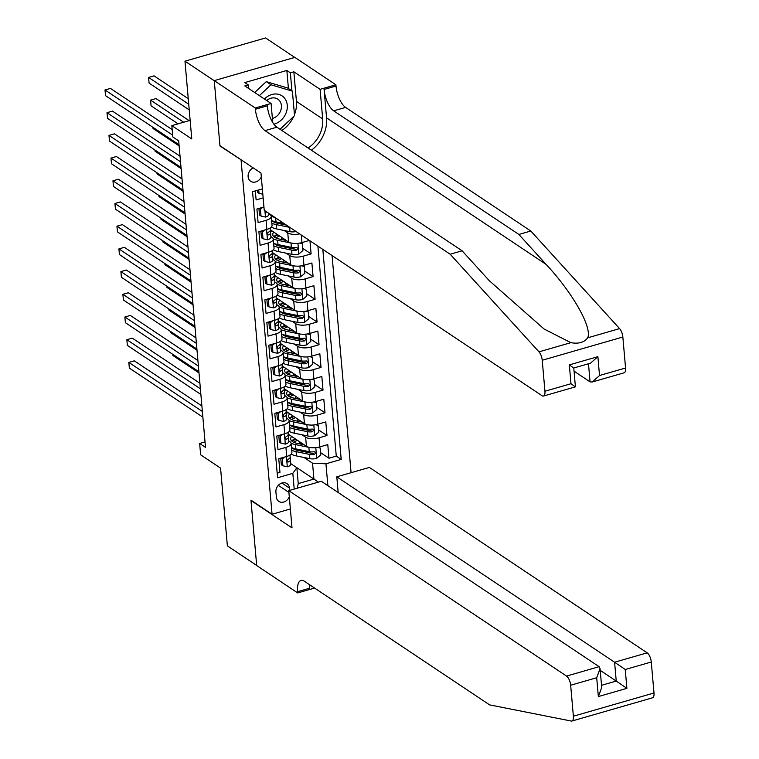 <?xml version="1.0" encoding="UTF-8"?>
<svg xmlns="http://www.w3.org/2000/svg" width="759" height="759" viewBox="0 0 759 759"><rect width="100%" height="100%" fill="white"/><g stroke="black" fill="none" stroke-linecap="round" stroke-linejoin="round"><path stroke-width="1.14" d="M253.221 167.881A7.941 6.537 123.7 0 0 248.117 176.686A7.941 6.537 123.7 0 0 250.679 181.278A7.941 6.537 123.7 0 0 261.305 176.875M294.758 57.428L265.574 37.95L184.968 61.185L214.266 80.739L219.977 146.013L241.409 159.997M351.075 472.696L332.072 255.565M241.077 160.092L272.064 514.251L250.963 500.162L256.675 565.436L227.368 545.873L220.565 468.123L200.642 454.821L199.645 443.465L205.509 447.383L178.697 140.899L172.834 136.99L171.838 125.633L191.771 138.935L184.968 61.185M255.328 190.898L256.125 199.93L263.145 197.9M263.942 206.989L256.912 209.01L258.107 222.634L266.058 220.338L266.855 229.417A9.924 3.937 -5 0 0 272.054 225.423L271.257 216.343A9.924 3.937 175 0 1 266.058 220.338M266.855 229.417L258.904 231.713L260.09 245.337L268.041 243.041L268.838 252.121A9.924 3.937 -5 0 0 274.037 248.127L273.249 239.047A9.924 3.937 175 0 1 268.041 243.041M268.838 252.121L260.887 254.417L262.083 268.031L270.033 265.745L270.83 274.824A9.924 3.937 -5 0 0 276.029 270.83L275.232 261.751A9.924 3.937 175 0 1 270.033 265.745M270.83 274.824L262.87 277.12L264.066 290.735L272.016 288.448L272.813 297.528A9.924 3.937 -5 0 0 278.012 293.534L277.215 284.454A9.924 3.937 175 0 1 272.016 288.448M272.813 297.528L264.863 299.814L266.048 313.439L274.008 311.152L274.796 320.232A9.924 3.937 -5 0 0 280.005 316.237L279.208 307.158A9.924 3.937 175 0 1 274.008 311.152M274.796 320.232L266.845 322.518L268.041 336.142L275.991 333.846L276.788 342.935A9.924 3.937 -5 0 0 281.987 338.941L281.191 329.852A9.924 3.937 175 0 1 275.991 333.846M276.788 342.935L268.828 345.222L270.024 358.846L277.974 356.55L278.771 365.629A9.924 3.937 -5 0 0 283.97 361.635L283.173 352.555A9.924 3.937 175 0 1 277.974 356.55M278.771 365.629L270.821 367.925L272.007 381.549L279.967 379.253L280.754 388.333A9.924 3.937 -5 0 0 285.963 384.339L285.166 375.259A9.924 3.937 175 0 1 279.967 379.253M280.754 388.333L272.804 390.629L273.999 404.253L281.95 401.957L282.746 411.036A9.924 3.937 -5 0 0 287.946 407.042L287.149 397.963A9.924 3.937 175 0 1 281.95 401.957M282.746 411.036L274.786 413.332L275.982 426.947L283.932 424.661L284.729 433.74A9.924 3.937 -5 0 0 289.929 429.746L289.141 420.666A9.924 3.937 175 0 1 283.932 424.661M284.729 433.74L276.779 436.036L277.965 449.651L285.925 447.364A9.924 3.937 -5 0 0 291.124 443.37A9.924 3.937 -5 0 0 289.947 441.719L288.733 440.913M288.249 434.148L306.427 446.283A9.924 3.937 -5 0 0 319.833 446.899L327.784 444.613L328.979 458.227L320.583 452.63M302.025 434.793L305.63 437.203A9.924 3.937 -5 0 0 319.036 437.82L326.987 435.524L318.6 429.926M326.987 435.524L325.801 421.909L317.85 424.196A9.924 3.937 -5 0 1 304.444 423.579L286.257 411.444M284.274 388.741L302.452 400.875A9.924 3.937 -5 0 0 315.858 401.492L323.808 399.206L325.004 412.82L316.607 407.222M282.291 366.037L300.469 378.172A9.924 3.937 -5 0 0 313.875 378.788L321.825 376.502L323.021 390.126L314.624 384.519M280.299 343.334L298.486 355.468A9.924 3.937 -5 0 0 311.892 356.094L319.843 353.798L321.029 367.422L312.642 361.815M278.316 320.63L296.494 332.774A9.924 3.937 -5 0 0 309.9 333.391L317.85 331.095L319.046 344.719L310.649 339.112M276.333 297.936L294.511 310.07A9.924 3.937 -5 0 0 307.917 310.687L315.867 308.391L317.063 322.015L308.666 316.418M274.341 275.232L292.528 287.367A9.924 3.937 -5 0 0 305.924 287.984L313.884 285.688L315.07 299.312L306.683 293.714M272.358 252.529L290.536 264.663A9.924 3.937 -5 0 0 303.942 265.28L311.892 262.993L313.087 276.608L304.691 271.01M309.957 240.802L311.105 253.904L302.708 248.307M271.257 216.343A9.924 3.937 175 0 0 270.09 214.702L268.876 213.886M273.249 239.047A9.924 3.937 175 0 0 272.073 237.396L270.859 236.59M275.232 261.751A9.924 3.937 175 0 0 274.056 260.1L272.851 259.293M277.215 284.454A9.924 3.937 175 0 0 276.048 282.803L274.834 281.997M279.208 307.158A9.924 3.937 175 0 0 278.031 305.507L276.817 304.701M281.191 329.852A9.924 3.937 175 0 0 280.014 328.211L278.809 327.404M283.173 352.555A9.924 3.937 175 0 0 282.006 350.914L280.792 350.108M285.166 375.259A9.924 3.937 175 0 0 283.989 373.618L282.775 372.802M287.149 397.963A9.924 3.937 175 0 0 285.972 396.321L284.767 395.505M289.141 420.666A9.924 3.937 175 0 0 287.965 419.015L286.75 418.209M289.634 490.409L289.426 488.065A7.694 6.338 123.7 0 0 286.94 483.606A7.694 6.338 123.7 0 0 279.483 484.28A7.694 6.338 123.7 0 0 275.915 491.955L276.352 496.946A7.694 6.338 123.7 0 0 278.838 501.405A7.694 6.338 123.7 0 0 289.293 496.766M290.365 508.976L272.064 514.251M262.358 188.868L252.557 191.695L277.576 477.743L292.832 473.35L296.854 467.705L290.725 463.616M290.716 463.588L313.932 479.081L312.547 463.189L325.943 463.806L341.199 459.413L322.822 249.388M325.943 463.806L327.86 485.627M294.207 489.09L292.832 473.35M270.375 229.825L288.553 241.96A9.924 3.937 -5 0 0 301.959 242.576L309.397 240.432M284.151 230.47L287.756 232.88L288.553 241.96M286.143 253.174L289.748 255.584L290.536 264.663M288.126 275.878L291.731 278.287L292.528 287.367M290.109 298.581L293.714 300.991L294.511 310.07M292.101 321.285L295.706 323.685L296.494 332.774M294.084 343.988L297.689 346.389L298.486 355.468M296.067 366.682L299.672 369.092L300.469 378.172M298.059 389.386L301.665 391.796L302.452 400.875M300.042 412.09L303.647 414.499L304.444 423.579M328.979 458.227L336.275 456.131L317.898 246.106M311.105 253.904L303.145 256.2A9.924 3.937 175 0 1 289.748 255.584M313.087 276.608L305.137 278.904A9.924 3.937 175 0 1 291.731 278.287M315.07 299.312L307.12 301.608A9.924 3.937 175 0 1 293.714 300.991M317.063 322.015L309.103 324.311A9.924 3.937 175 0 1 295.706 323.685M319.046 344.719L311.095 347.005A9.924 3.937 175 0 1 297.689 346.389M321.029 367.422L313.078 369.709A9.924 3.937 175 0 1 299.672 369.092M323.021 390.126L315.07 392.412A9.924 3.937 175 0 1 301.665 391.796M325.004 412.82L317.053 415.116A9.924 3.937 175 0 1 303.647 414.499M277.177 473.161L279.957 472.354L278.762 458.73L286.712 456.444A9.924 3.937 -5 0 0 291.921 452.449L291.124 443.37M296.854 467.705L298.249 483.597L313.932 479.081L318.382 482.117M304.017 457.497L312.547 463.189M190.139 120.358L171.838 125.633M205.034 441.918L199.645 443.465M336.275 456.131L341.199 459.413M299.587 233.886A9.924 3.937 175 0 1 287.756 232.88M298.249 483.597L297.234 488.217M284.511 457.079L282.272 458.977L282.87 465.789L287.424 466.794A6.575 2.609 -5 0 0 290.763 464.204L290.308 457.724A18.984 7.524 -5 0 0 290.308 457.668A18.984 7.524 -5 0 0 290.299 457.62M280.764 458.161L281.342 464.764L282.87 465.789M201.885 405.961L134.296 360.838L128.84 362.413L202.368 411.482M128.84 362.413L129.343 368.087L202.862 417.156M290.147 457.165L289.966 455.087L290.147 457.165A6.575 2.609 175 0 1 288.297 459.195C286.893 460.713 286.968 461.624 288.534 461.918A6.575 2.609 -5 0 0 290.384 459.888L290.042 455.039M287.699 461.87L288.534 461.918L287.253 461.064M282.272 458.977L280.963 458.104M309.985 447.516A6.575 2.609 175 0 1 308.866 447.345L295.479 444.594A18.984 7.524 175 0 1 291.105 443.209M304.264 444.831L297.329 443.408A15.759 6.243 175 0 1 290.65 438.987A15.759 6.243 175 0 1 291.684 436.444M288.429 436.501A18.984 7.524 175 0 1 289.796 435.173M318.846 447.155L320.184 448.047L320.782 454.859L316.617 458.389A6.575 2.609 175 0 1 309.862 458.702L296.475 455.941A18.984 7.524 175 0 1 291.219 454.1M300.004 443.958A7.818 3.093 -5 0 0 301.816 443.199M320.184 448.047L317.442 447.44M291.722 450.248A18.984 7.524 -5 0 0 296.095 451.633L309.482 454.385A6.575 2.609 -5 0 0 314.463 454.451L315.763 452.658L314.226 451.719A6.575 2.609 175 0 1 309.245 451.662L295.858 448.911A18.984 7.524 175 0 1 291.484 447.525M295.991 439.309A18.984 7.524 -5 0 0 291.94 441.169M294.976 438.636A15.759 6.243 -5 0 0 291.807 441.055M314.463 454.451L312.774 453.322A3.349 1.328 175 0 1 311.332 453.199L297.945 450.448A15.759 6.243 175 0 1 292.13 447.81M293.705 442.269A15.759 6.243 175 0 1 297.528 440.334M172.815 354.349L172.919 355.525L199 372.935M273.885 124.172A16.129 13.282 123.7 0 0 286.01 113.119A16.129 13.282 123.7 0 0 281.969 95.805A16.129 13.282 123.7 0 0 264.417 99.012M272.396 118.508A11.043 9.089 123.7 0 0 280.545 110.985A11.043 9.089 123.7 0 0 277.841 99.163A11.043 9.089 123.7 0 0 266.656 100.501M254.682 92.513L266.267 81.64L287.708 88.025L292.395 91.156L294.539 115.662L280.043 129.277M259.369 95.643L270.954 84.771L292.395 91.156M266.267 81.64L270.954 84.771M619.021 707.454L571.925 721.031A7.448 3.027 -106.1 0 0 573.377 716.221L653.992 692.995A7.448 3.027 73.9 0 1 652.531 697.796L619.021 707.454M288.762 490.656L566.556 676.079L599.126 666.687L321.332 481.272L288.762 490.656L292.016 527.885L250.992 500.504L256.684 565.55L297.708 592.931L313.505 588.377L313.41 587.267M571.925 721.031A7.448 3.027 -106.1 0 1 571.28 721.05L489.612 704.883L304.416 581.271A17.372 7.068 -106.1 0 0 300.991 580.464A17.372 7.068 -106.1 0 0 297.594 591.678L297.708 592.931M338.172 492.515L336.797 476.813L369.377 467.43L647.171 652.844A7.448 3.027 73.9 0 1 651.279 662L625.245 669.504L626.887 688.347L598.348 696.572L596.697 677.73L570.664 685.235L573.377 716.221M651.279 662L653.992 692.995M336.797 476.813L614.591 662.227L647.171 652.844M570.664 685.235A7.448 3.027 -106.1 0 0 566.556 676.079M309.435 584.62A17.372 7.068 -106.1 0 0 309.53 588.244L297.594 591.678M600.217 670.377L616.242 681.079L614.591 662.227L625.245 669.504M626.887 688.347L616.242 681.079L601.526 685.311M598.348 696.572L601.716 687.474L600.065 668.632L599.126 666.687M596.697 677.73L600.065 668.632M311.418 150.216A32.324 26.612 123.7 0 0 326.56 117.844L324.074 89.467L336.009 86.023L335.895 84.78L294.872 57.399L214.256 80.625L219.949 145.671L260.973 173.052L264.227 210.281L542.021 395.705A7.448 3.027 -106.1 0 0 543.491 396.046A7.448 3.027 -106.1 0 0 544.943 391.236L542.23 360.25A7.448 3.027 -106.1 0 0 538.975 351.853L450.182 254.237L264.986 130.624A17.372 7.068 73.9 0 1 255.394 109.258L255.28 108.006L214.256 80.625M450.182 254.237L462.108 250.802L489.337 280.735L544.108 329.036L570.853 342.67C578.548 344.064 584.174 342.451 587.713 337.812C592.352 327.49 572.703 292.822 546.091 264.379L518.871 234.446L333.675 110.833A17.372 7.068 73.9 0 1 324.074 89.467M574.041 371.16L590.066 381.862L588.481 363.76M518.871 234.446L530.797 231.011L345.601 107.398A17.372 7.068 73.9 0 1 336.009 86.023M255.394 109.258L267.32 105.824A17.372 7.068 73.9 0 0 276.912 127.189L462.108 250.802M544.943 391.236L570.977 383.731L569.335 364.889L597.874 356.664L599.525 375.515L625.558 368.011L622.845 337.015L542.23 360.25M587.713 337.812L619.591 328.619L530.797 231.011M255.28 108.006L271.077 103.461L244.825 85.928L248.307 84.932L248.62 88.461M288.42 88.499L286.845 70.464L244.796 82.579L248.307 84.932M286.845 70.464L290.355 72.807L293.847 71.801L320.099 89.334L335.895 84.78M308.088 147.996A27.922 22.988 123.7 0 0 322.689 118.954L320.099 89.334M271.077 103.461L272.747 122.512M619.591 328.619A7.448 3.027 73.9 0 1 622.845 337.015M625.558 368.011A7.448 3.027 73.9 0 1 624.107 372.811L592.181 382.014L590.066 381.862M293.847 71.801L296.437 101.431A27.922 22.988 -56.3 0 1 294.454 114.675M293.724 116.431A27.922 22.988 -56.3 0 1 281.826 130.472M291.94 90.843L290.355 72.807M570.977 383.731L574.591 386.312M597.874 356.664L590.53 363.172L573.766 368.001L575.417 386.843L543.491 396.046M569.335 364.889L572.95 367.47M599.525 375.515L592.181 382.014M282.519 434.376L280.289 436.273L280.887 443.085L285.441 444.1A6.575 2.609 -5 0 0 288.781 441.501L288.325 435.021A18.984 7.524 -5 0 0 288.316 434.964A18.984 7.524 -5 0 0 288.316 434.916M278.781 435.457L279.359 442.07L280.887 443.085M199.902 383.257L132.303 338.134L126.857 339.709L200.385 388.779M126.857 339.709L127.351 345.383L200.879 394.462M288.012 432.364L288.164 434.461A6.575 2.609 175 0 1 286.314 436.491C284.9 438.009 284.986 438.92 286.551 439.214A6.575 2.609 -5 0 0 288.401 437.184L288.059 432.336M285.716 439.167L286.551 439.214L285.261 438.36M280.289 436.273L278.98 435.4M280.536 411.672L278.297 413.57L278.895 420.382L283.449 421.397A6.575 2.609 -5 0 0 286.788 418.797L286.333 412.317A18.984 7.524 -5 0 0 286.333 412.26A18.984 7.524 -5 0 0 286.323 412.213M276.798 412.754L277.377 419.366L278.895 420.382M197.909 360.553L130.32 315.431L124.874 317.006L198.393 366.075M124.874 317.006L125.368 322.679L198.896 371.758M286.029 409.661L286.171 411.757A6.575 2.609 175 0 1 284.321 413.788C282.917 415.306 282.993 416.217 284.568 416.511A6.575 2.609 -5 0 0 286.418 414.48L286.333 412.317M283.733 416.463L284.568 416.511L283.278 415.657M278.297 413.57L276.988 412.697M278.553 388.969L276.314 390.866L276.912 397.678L281.466 398.693A6.575 2.609 -5 0 0 284.805 396.094L284.35 389.614A18.984 7.524 -5 0 0 284.35 389.566A18.984 7.524 -5 0 0 284.34 389.509M274.805 390.05L275.384 396.663L276.912 397.678M195.926 337.85L128.337 292.737L122.882 294.302L196.41 343.381M122.882 294.302L123.385 299.976L196.904 349.055M284.046 386.957L284.189 389.054A6.575 2.609 175 0 1 282.339 391.084C280.934 392.602 281.01 393.513 282.576 393.807A6.575 2.609 -5 0 0 284.426 391.786L284.084 386.929M281.741 393.76L282.576 393.807L281.295 392.953M276.314 390.866L275.005 389.993M276.561 366.274L274.331 368.162L274.919 374.974L279.483 375.99A6.575 2.609 -5 0 0 282.822 373.39L282.367 366.91A18.984 7.524 -5 0 0 282.357 366.863A18.984 7.524 -5 0 0 282.357 366.806M272.823 367.347L273.401 373.959L274.919 374.974M193.943 315.146L126.345 270.033L120.899 271.599L194.427 320.678M120.899 271.599L121.393 277.272L194.921 326.351M282.054 364.254L282.206 366.36A6.575 2.609 175 0 1 280.356 368.381C278.942 369.908 279.027 370.809 280.593 371.113A6.575 2.609 -5 0 0 282.443 369.083L282.367 366.91M279.758 371.056L280.593 371.113L279.303 370.25M274.331 368.162L273.022 367.29M307.993 424.812A6.575 2.609 175 0 1 306.883 424.642L293.496 421.89A18.984 7.524 175 0 1 289.113 420.505M302.272 422.127L295.346 420.704A15.759 6.243 175 0 1 288.657 416.283A15.759 6.243 175 0 1 289.701 413.74M286.437 413.807A18.984 7.524 175 0 1 287.803 412.469M316.864 424.452L318.201 425.344L318.789 432.156L314.634 435.685A6.575 2.609 175 0 1 307.869 435.998L294.492 433.237A18.984 7.524 175 0 1 289.226 431.397M298.021 421.254A7.818 3.093 -5 0 0 299.833 420.505M318.201 425.344L315.45 424.736M289.739 427.545A18.984 7.524 -5 0 0 294.113 428.93L307.499 431.681A6.575 2.609 -5 0 0 312.48 431.748L313.78 429.955L312.243 429.025A6.575 2.609 175 0 1 307.253 428.958L293.875 426.207A18.984 7.524 175 0 1 289.502 424.822M293.999 416.606A18.984 7.524 -5 0 0 289.947 418.465M292.983 415.932A15.759 6.243 -5 0 0 289.824 418.361M312.48 431.748L310.792 430.619A3.349 1.328 175 0 1 309.34 430.495L295.953 427.744A15.759 6.243 175 0 1 290.137 425.106M291.722 419.566A15.759 6.243 175 0 1 295.536 417.64M170.822 331.645L170.927 332.822L197.008 350.231M306.01 402.109A6.575 2.609 175 0 1 304.89 401.947L291.513 399.187A18.984 7.524 175 0 1 287.13 397.801M300.289 399.433L293.353 398.001A15.759 6.243 175 0 1 286.674 393.579A15.759 6.243 175 0 1 287.718 391.037M284.454 391.103A18.984 7.524 175 0 1 285.82 389.775M314.871 401.748L316.209 402.649L316.807 409.452L312.651 412.981A6.575 2.609 175 0 1 305.886 413.294L292.5 410.543A18.984 7.524 175 0 1 287.244 408.703M296.038 398.551A7.818 3.093 -5 0 0 297.841 397.801M316.209 402.649L313.467 402.033M287.756 404.841A18.984 7.524 -5 0 0 292.13 406.226L305.507 408.978A6.575 2.609 -5 0 0 310.488 409.044L311.797 407.251L310.251 406.321A6.575 2.609 175 0 1 305.27 406.255L291.883 403.503A18.984 7.524 175 0 1 287.519 402.118M292.016 393.912A18.984 7.524 -5 0 0 287.965 395.762M291.001 393.228A15.759 6.243 -5 0 0 287.832 395.657M310.488 409.044L308.809 407.915A3.349 1.328 175 0 1 307.357 407.792L293.97 405.04A15.759 6.243 175 0 1 288.154 402.403M289.739 396.862A15.759 6.243 175 0 1 293.553 394.936M168.84 308.941L168.944 310.127L195.025 327.527M304.027 379.415A6.575 2.609 175 0 1 302.907 379.244L289.521 376.483A18.984 7.524 175 0 1 285.137 375.098M298.306 376.73L291.371 375.297A15.759 6.243 175 0 1 284.691 370.876A15.759 6.243 175 0 1 285.726 368.333M282.471 368.4A18.984 7.524 175 0 1 283.828 367.071M312.888 379.054L314.226 379.946L314.824 386.758L310.659 390.278A6.575 2.609 175 0 1 303.904 390.591L290.517 387.84A18.984 7.524 175 0 1 285.251 385.999M294.046 375.847A7.818 3.093 -5 0 0 295.858 375.098M314.226 379.946L311.484 379.329M285.763 382.147A18.984 7.524 -5 0 0 290.137 383.523L303.524 386.284A6.575 2.609 -5 0 0 308.505 386.34L309.805 384.547L308.268 383.618A6.575 2.609 175 0 1 303.287 383.551L289.9 380.8A18.984 7.524 175 0 1 285.526 379.415M290.033 371.208A18.984 7.524 -5 0 0 285.982 373.067M289.018 370.525A15.759 6.243 -5 0 0 285.849 372.954M308.505 386.34L306.816 385.211A3.349 1.328 175 0 1 305.365 385.098L291.987 382.337A15.759 6.243 175 0 1 286.171 379.699M287.746 374.159A15.759 6.243 175 0 1 291.57 372.233M166.857 286.238L166.961 287.424L193.033 304.824M302.035 356.711A6.575 2.609 175 0 1 300.925 356.54L287.538 353.779A18.984 7.524 175 0 1 283.154 352.394M296.314 354.026L289.388 352.593A15.759 6.243 175 0 1 282.699 348.182A15.759 6.243 175 0 1 283.743 345.63M280.479 345.696A18.984 7.524 175 0 1 281.845 344.368M310.896 356.351L312.234 357.242L312.831 364.054L308.676 367.574A6.575 2.609 175 0 1 301.911 367.887L288.534 365.136A18.984 7.524 175 0 1 283.268 363.295M292.063 353.153A7.818 3.093 -5 0 0 293.875 352.394M312.234 357.242L309.492 356.626M283.781 359.443A18.984 7.524 -5 0 0 288.154 360.819L301.541 363.58A6.575 2.609 -5 0 0 306.522 363.637L307.822 361.844L306.285 360.914A6.575 2.609 175 0 1 301.295 360.857L287.917 358.096A18.984 7.524 175 0 1 283.543 356.721M288.041 348.504A18.984 7.524 -5 0 0 283.989 350.364M287.025 347.821A15.759 6.243 -5 0 0 283.866 350.25M306.522 363.637L304.833 362.508A3.349 1.328 175 0 1 303.382 362.394L289.995 359.633A15.759 6.243 175 0 1 284.179 356.996M285.763 351.455A15.759 6.243 175 0 1 289.577 349.529M164.864 263.534L164.969 264.72L191.05 282.13M274.578 343.571L272.339 345.459L272.936 352.271L277.49 353.286A6.575 2.609 -5 0 0 280.83 350.686L280.375 344.207A18.984 7.524 -5 0 0 280.375 344.159A18.984 7.524 -5 0 0 280.365 344.102M270.84 344.643L271.418 351.256L272.936 352.271M191.951 292.443L124.362 247.33L118.916 248.895L192.435 297.974M118.916 248.895L119.41 254.569L192.938 303.647M280.071 341.55L280.213 343.656A6.575 2.609 175 0 1 278.363 345.687C276.959 347.205 277.035 348.106 278.61 348.409A6.575 2.609 -5 0 0 280.451 346.379L280.375 344.207M277.775 348.362L278.61 348.409L277.32 347.546M272.339 345.459L271.029 344.586M300.052 334.007A6.575 2.609 175 0 1 298.932 333.837L285.555 331.085A18.984 7.524 175 0 1 281.172 329.7M294.331 331.322L287.395 329.899A15.759 6.243 175 0 1 280.716 325.478A15.759 6.243 175 0 1 281.76 322.926M278.496 322.992A18.984 7.524 175 0 1 279.862 321.664M308.913 333.647L310.251 334.539L310.848 341.351L306.693 344.871A6.575 2.609 175 0 1 299.928 345.184L286.541 342.432A18.984 7.524 175 0 1 281.285 340.592M290.08 330.45A7.818 3.093 -5 0 0 291.883 329.691M310.251 334.539L307.509 333.932M281.798 336.74A18.984 7.524 -5 0 0 286.162 338.116L299.549 340.876A6.575 2.609 -5 0 0 304.53 340.933L305.839 339.15L304.293 338.21A6.575 2.609 175 0 1 299.312 338.153L285.925 335.393A18.984 7.524 175 0 1 281.551 334.017M286.058 325.801A18.984 7.524 -5 0 0 282.006 327.66M285.042 325.127A15.759 6.243 -5 0 0 281.874 327.546M304.53 340.933L302.85 339.814A3.349 1.328 175 0 1 301.399 339.69L288.012 336.93A15.759 6.243 175 0 1 282.196 334.292M283.781 328.751A15.759 6.243 175 0 1 287.595 326.825M162.881 240.84L162.986 242.017L189.067 259.426M272.595 320.867L270.356 322.765L270.954 329.567L275.508 330.582A6.575 2.609 -5 0 0 278.847 327.992L278.392 321.503A18.984 7.524 -5 0 0 278.392 321.455A18.984 7.524 -5 0 0 278.382 321.408M268.847 321.939L269.426 328.552L270.954 329.567M189.968 269.739L122.37 224.626L116.924 226.191L190.452 275.27M116.924 226.191L117.427 231.875L190.945 280.944M278.079 318.846L278.23 320.953A6.575 2.609 175 0 1 276.38 322.983C274.976 324.501 275.052 325.412 276.618 325.706A6.575 2.609 -5 0 0 278.468 323.676L278.126 318.818M275.783 325.658L276.618 325.706L275.337 324.843M270.356 322.765L269.047 321.882M298.069 311.304A6.575 2.609 175 0 1 296.949 311.133L283.562 308.382A18.984 7.524 175 0 1 279.179 306.997M292.338 308.619L285.412 307.196A15.759 6.243 175 0 1 278.733 302.775A15.759 6.243 175 0 1 279.767 300.232M276.513 300.289A18.984 7.524 175 0 1 277.87 298.961M306.93 310.943L308.268 311.835L308.866 318.647L304.701 322.177A6.575 2.609 175 0 1 297.945 322.49L284.559 319.729A18.984 7.524 175 0 1 279.293 317.888M288.088 307.746A7.818 3.093 -5 0 0 289.9 306.987M308.268 311.835L305.526 311.228M279.805 314.036A18.984 7.524 -5 0 0 284.179 315.421L297.566 318.173A6.575 2.609 -5 0 0 302.547 318.23L303.847 316.446L302.31 315.507A6.575 2.609 175 0 1 297.329 315.45L283.942 312.689A18.984 7.524 175 0 1 279.568 311.313M284.065 303.097A18.984 7.524 -5 0 0 280.024 304.957M283.06 302.424A15.759 6.243 -5 0 0 279.891 304.843M302.547 318.23L300.858 317.11A3.349 1.328 175 0 1 299.407 316.987L286.029 314.226A15.759 6.243 175 0 1 280.213 311.588M281.788 306.048A15.759 6.243 175 0 1 285.612 304.122M160.899 218.137L161.003 219.313L187.075 236.723M270.602 298.164L268.373 300.061L268.961 306.873L273.525 307.879A6.575 2.609 -5 0 0 276.864 305.289L276.409 298.809A18.984 7.524 -5 0 0 276.399 298.752A18.984 7.524 -5 0 0 276.399 298.704M266.864 299.245L267.443 305.849L268.961 306.873M187.985 247.036L120.387 201.922L114.941 203.497L188.469 252.567M114.941 203.497L115.434 209.171L188.963 258.24M276.096 296.143L276.248 298.249A6.575 2.609 175 0 1 274.397 300.279C272.984 301.797 273.069 302.708 274.635 303.002A6.575 2.609 -5 0 0 276.485 300.972L276.143 296.114M273.8 302.955L274.635 303.002L273.344 302.139M268.373 300.061L267.064 299.188M296.076 288.6A6.575 2.609 175 0 1 294.966 288.429L281.58 285.678A18.984 7.524 175 0 1 277.196 284.293M290.355 285.915L283.42 284.492A15.759 6.243 175 0 1 276.741 280.071A15.759 6.243 175 0 1 277.785 277.528M274.521 277.585A18.984 7.524 175 0 1 275.887 276.257M304.938 288.24L306.275 289.132L306.873 295.944L302.718 299.473A6.575 2.609 175 0 1 295.953 299.786L282.576 297.025A18.984 7.524 175 0 1 277.31 295.185M286.105 285.042A7.818 3.093 -5 0 0 287.917 284.283M306.275 289.132L303.534 288.524M277.822 291.333A18.984 7.524 -5 0 0 282.196 292.718L295.583 295.469A6.575 2.609 -5 0 0 300.564 295.526L301.864 293.742L300.317 292.803A6.575 2.609 175 0 1 295.336 292.746L281.959 289.985A18.984 7.524 175 0 1 277.585 288.61M282.082 280.394A18.984 7.524 -5 0 0 278.031 282.253M281.067 279.72A15.759 6.243 -5 0 0 277.908 282.139M300.564 295.526L298.875 294.407A3.349 1.328 175 0 1 297.424 294.283L284.037 291.532A15.759 6.243 175 0 1 278.221 288.894M279.805 283.344A15.759 6.243 175 0 1 283.619 281.418M158.906 195.433L159.01 196.609L185.092 214.019M268.62 275.46L266.381 277.358L266.978 284.17L271.532 285.185A6.575 2.609 -5 0 0 274.872 282.585L274.416 276.105A18.984 7.524 -5 0 0 274.416 276.048A18.984 7.524 -5 0 0 274.407 276.001M264.882 276.542L265.451 283.145L266.978 284.17M185.993 224.341L118.404 179.219L112.958 180.794L186.477 229.863M112.958 180.794L113.452 186.467L186.98 235.537M274.113 273.449L274.255 275.545A6.575 2.609 175 0 1 272.405 277.576C271.001 279.094 271.077 280.005 272.642 280.299A6.575 2.609 -5 0 0 274.492 278.268L274.16 273.42M271.817 280.251L272.642 280.299L271.361 279.445M266.381 277.358L265.071 276.485M294.094 265.897A6.575 2.609 175 0 1 292.974 265.726L279.597 262.975A18.984 7.524 175 0 1 275.213 261.589M288.373 263.212L281.437 261.789A15.759 6.243 175 0 1 274.758 257.367A15.759 6.243 175 0 1 275.802 254.825M272.538 254.882A18.984 7.524 175 0 1 273.904 253.553M302.955 265.536L304.293 266.428L304.89 273.24L300.725 276.769A6.575 2.609 175 0 1 293.97 277.082L280.583 274.322A18.984 7.524 175 0 1 275.327 272.481M284.122 262.339A7.818 3.093 -5 0 0 285.925 261.58M304.293 266.428L301.551 265.821M275.84 268.629A18.984 7.524 -5 0 0 280.204 270.014L293.591 272.766A6.575 2.609 -5 0 0 298.572 272.832L299.881 271.039L298.334 270.1A6.575 2.609 175 0 1 293.353 270.043L279.967 267.291A18.984 7.524 175 0 1 275.593 265.906M280.099 257.69A18.984 7.524 -5 0 0 276.048 259.55M279.084 257.016A15.759 6.243 -5 0 0 275.915 259.436M298.572 272.832L296.883 271.703A3.349 1.328 175 0 1 295.441 271.58L282.054 268.828A15.759 6.243 175 0 1 276.238 266.191M277.822 260.65A15.759 6.243 175 0 1 281.636 258.724M156.923 172.729L157.028 173.906L183.109 191.315M266.637 252.756L264.398 254.654L264.995 261.466L269.549 262.481A6.575 2.609 -5 0 0 272.889 259.882L272.434 253.402A18.984 7.524 -5 0 0 272.434 253.345A18.984 7.524 -5 0 0 272.424 253.297M262.889 253.838L263.468 260.451L264.995 261.466M184.01 201.638L116.412 156.515L110.966 158.09L184.494 207.16M110.966 158.09L111.469 163.764L184.987 212.843M272.272 252.842L272.092 250.764L272.272 252.842A6.575 2.609 175 0 1 270.422 254.872C269.018 256.39 269.094 257.301 270.659 257.595A6.575 2.609 -5 0 0 272.509 255.565L272.168 250.717M269.825 257.548L270.659 257.595L269.379 256.741M264.398 254.654L263.088 253.781M292.111 243.193A6.575 2.609 175 0 1 290.991 243.032L277.604 240.271A18.984 7.524 175 0 1 273.221 238.886M286.38 240.518L279.454 239.085A15.759 6.243 175 0 1 272.766 234.664A15.759 6.243 175 0 1 273.809 232.121M270.555 232.188A18.984 7.524 175 0 1 271.912 230.859M300.972 242.833L302.31 243.724L302.907 250.536L298.742 254.066A6.575 2.609 175 0 1 291.987 254.379L278.6 251.627A18.984 7.524 175 0 1 273.335 249.787M282.13 239.635A7.818 3.093 -5 0 0 283.942 238.886M302.31 243.724L299.568 243.117M273.847 245.925A18.984 7.524 -5 0 0 278.221 247.311L291.608 250.062A6.575 2.609 -5 0 0 296.589 250.128L297.889 248.335L296.352 247.406A6.575 2.609 175 0 1 291.371 247.339L277.984 244.588A18.984 7.524 175 0 1 273.61 243.203M278.107 234.986A18.984 7.524 -5 0 0 274.056 236.846M277.101 234.313A15.759 6.243 -5 0 0 273.933 236.742M296.589 250.128L294.9 248.999A3.349 1.328 175 0 1 293.448 248.876L280.071 246.125A15.759 6.243 175 0 1 274.255 243.487M275.83 237.947A15.759 6.243 175 0 1 279.654 236.021M154.94 150.026L155.045 151.202L181.116 168.612M264.644 230.053L262.415 231.95L263.003 238.762L267.566 239.778A6.575 2.609 -5 0 0 270.897 237.178L270.451 230.698A18.984 7.524 -5 0 0 270.441 230.651A18.984 7.524 -5 0 0 270.441 230.594M260.906 231.134L261.485 237.747L263.003 238.762M182.027 178.934L114.429 133.812L108.983 135.387L182.511 184.465M108.983 135.387L109.476 141.06L183.004 190.139M270.138 228.042L270.289 230.138A6.575 2.609 175 0 1 268.439 232.169C267.026 233.687 267.111 234.597 268.677 234.892A6.575 2.609 -5 0 0 270.527 232.861L270.185 228.013M267.842 234.844L268.677 234.892L267.386 234.038M262.415 231.95L261.105 231.078M274.919 217.416A18.984 7.524 175 0 1 271.238 216.182M296.067 231.533A6.575 2.609 175 0 1 289.995 231.675L276.618 228.924A18.984 7.524 175 0 1 271.352 227.083M284.113 223.554L276.001 221.884A18.984 7.524 175 0 1 271.627 220.499M271.864 223.231A18.984 7.524 -5 0 0 276.238 224.607L289.615 227.358A6.575 2.609 -5 0 0 289.9 227.415M286.513 225.157L278.079 223.421A15.759 6.243 175 0 1 272.263 220.784M152.948 127.322L153.052 128.508L179.133 145.908M262.661 207.349L260.422 209.247L261.02 216.059L265.574 217.074A6.575 2.609 -5 0 0 268.914 214.474L268.838 213.355M258.914 208.431L259.493 215.044L261.02 216.059M180.035 156.231L112.446 111.118L107 112.683L180.519 161.762M107 112.683L107.493 118.357L181.022 167.435M265.394 211.059L265.83 212.131L266.684 212.197A6.575 2.609 -5 0 0 266.921 212.074M260.422 209.247L259.113 208.374M189.124 120.653L156.022 98.556L150.576 100.131L151.069 105.805L178.09 123.84M183.678 122.227L150.576 100.131M258.734 189.911L259.037 193.355L262.823 194.2M257.329 190.319L257.51 192.34L259.037 193.355M172.189 129.618L110.453 88.414L105.008 89.979L172.672 135.14M105.008 89.979L105.51 95.653L179.029 144.732M188.251 98.689L154.03 75.853L148.584 77.427L149.087 83.101L189.228 109.894M188.735 104.22L148.584 77.427M305.63 437.203L306.427 446.283M319.036 437.82L319.833 446.899M301.295 235.024L301.959 242.576M303.145 256.2L303.942 265.28M305.137 278.904L305.924 287.984M307.12 301.608L307.917 310.687M309.103 324.311L309.9 333.391M311.095 347.005L311.892 356.094M313.078 369.709L313.875 378.788M315.07 392.412L315.858 401.492M317.053 415.116L317.85 424.196M285.925 447.364L286.712 456.444M278.306 485.343L288.913 492.42M281.883 483.028L289.426 488.065M286.418 456.529L287.31 466.776M290.384 459.888L290.763 464.204M316.721 458.294L315.791 447.658M299.463 441.634L299.663 443.892M295.858 448.911L295.479 444.594M296.475 455.941L296.095 451.633M309.245 451.662L308.866 447.345M309.862 458.702L309.482 454.385M546.091 264.379L326.56 117.844M333.675 110.833L345.601 107.398M276.912 127.189L264.986 130.624M538.975 351.853L570.853 342.67M296.437 101.431L322.689 118.954M284.426 433.825L285.327 444.072M288.401 437.184L288.781 441.501M287.984 432.383L288.164 434.461M282.443 411.122L283.335 421.368M286.418 414.48L286.788 418.797M285.991 409.68L286.171 411.757M280.46 388.418L281.352 398.665M284.426 391.786L284.805 396.094M284.008 386.976L284.189 389.054M278.468 365.724L279.369 375.961M282.443 369.083L282.822 373.39M282.025 364.273L282.206 366.36M314.738 435.6L313.809 424.955M297.481 418.93L297.68 421.188M293.875 426.207L293.496 421.89M294.492 433.237L294.113 428.93M307.253 428.958L306.883 424.642M307.869 435.998L307.499 431.681M312.755 412.896L311.816 402.251M295.498 396.226L295.687 398.484M291.883 403.503L291.513 399.187M292.5 410.543L292.13 406.226M305.27 406.255L304.89 401.947M305.886 413.294L305.507 408.978M310.763 390.192L309.833 379.557M293.505 373.523L293.705 375.781M289.9 380.8L289.521 376.483M290.517 387.84L290.137 383.523M303.287 383.551L302.907 379.244M303.904 390.591L303.524 386.284M308.78 367.489L307.85 356.853M291.522 350.829L291.722 353.077M287.917 358.096L287.538 353.779M288.534 365.136L288.154 360.819M301.295 360.857L300.925 356.54M301.911 367.887L301.541 363.58M276.485 343.021L277.377 353.267M280.451 346.379L280.83 350.686M280.033 341.569L280.213 343.656M306.797 344.785L305.858 334.15M289.54 328.125L289.729 330.374M285.925 335.393L285.555 331.085M286.541 342.432L286.162 338.116M299.312 338.153L298.932 333.837M299.928 345.184L299.549 340.876M274.502 320.317L275.394 330.563M278.468 323.676L278.847 327.992M278.05 318.875L278.23 320.953M304.805 322.082L303.875 311.446M287.547 305.422L287.746 307.67M283.942 312.689L283.562 308.382M284.559 319.729L284.179 315.421M297.329 315.45L296.949 311.133M297.945 322.49L297.566 318.173M272.509 297.613L273.411 307.86M276.485 300.972L276.864 305.289M276.058 296.171L276.248 298.249M302.822 299.378L301.892 288.743M285.564 282.718L285.763 284.976M281.959 289.985L281.58 285.678M282.576 297.025L282.196 292.718M295.336 292.746L294.966 288.429M295.953 299.786L295.583 295.469M270.527 274.91L271.418 285.156M274.492 278.268L274.872 282.585M274.075 273.468L274.255 275.545M300.83 276.684L299.9 266.039M283.581 260.014L283.771 262.272M279.967 267.291L279.597 262.975M280.583 274.322L280.204 270.014M293.353 270.043L292.974 265.726M293.97 277.082L293.591 272.766M268.534 252.206L269.436 262.453M272.509 255.565L272.889 259.882M298.847 253.98L297.917 243.335M281.589 237.311L281.788 239.569M277.984 244.588L277.604 240.271M278.6 251.627L278.221 247.311M291.371 247.339L290.991 243.032M291.987 254.379L291.608 250.062M266.551 229.503L267.453 239.749M270.527 232.861L270.897 237.178M270.1 228.061L270.289 230.138M276.001 221.884L275.65 217.909M276.618 228.924L276.238 224.607M289.995 231.675L289.615 227.358M264.91 210.736L265.46 217.046M268.819 213.345L268.914 214.474M265.403 211.334L266.684 212.197M286.333 412.26L286.105 409.613M282.357 366.863L282.13 364.206M280.375 344.159L280.147 341.503"/></g></svg>
